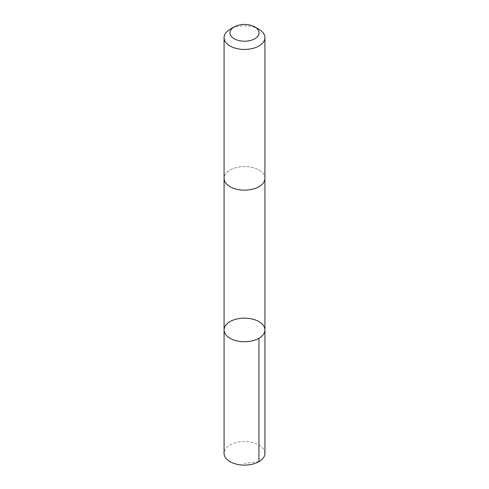 <?xml version="1.0" encoding="UTF-8"?>
<svg xmlns="http://www.w3.org/2000/svg" width="489" height="489" viewBox="0 0 489 489"><rect width="100%" height="100%" fill="white"/><g stroke="black" fill="none" stroke-linecap="round" stroke-linejoin="round"><path stroke-width="0.37" stroke-dasharray="2.44 1.83" d="M264.922 453.309A20.422 11.791 0 0 0 261.205 446.53A20.422 11.791 0 0 0 238.339 442.068A20.422 11.791 0 0 0 224.078 453.309M227.795 185.135A20.416 11.785 0 0 0 250.655 189.591A20.416 11.785 0 0 0 264.916 178.357A20.416 11.785 0 0 0 261.205 171.578A20.416 11.785 0 0 0 238.345 167.116A20.416 11.785 0 0 0 224.084 178.357A20.416 11.785 0 0 0 227.795 185.135M224.078 329.934A20.422 11.791 180 0 1 244.5 318.15A20.422 11.791 180 0 1 264.922 329.934M264.916 178.577L264.916 178.357A20.422 11.791 0 0 0 261.205 171.572A20.422 11.791 0 0 0 238.339 167.116A20.422 11.791 0 0 0 224.078 178.357L224.084 178.577M258.938 29.316A20.422 11.791 0 0 0 230.062 29.316M258.938 461.647L244.5 463.327"/><path stroke-width="0.73" d="M227.795 336.713A20.422 11.791 180 0 1 224.078 329.934A20.422 11.791 180 0 1 244.5 318.15A20.422 11.791 180 0 1 264.922 329.934A20.422 11.791 180 0 1 250.661 341.175A20.422 11.791 180 0 1 227.795 336.713A20.422 11.791 180 0 1 224.078 329.934L224.078 453.309A20.422 11.791 0 0 0 227.795 460.088A20.422 11.791 0 0 0 250.661 464.55A20.422 11.791 0 0 0 264.922 453.309L264.922 329.934A20.422 11.791 180 0 1 250.661 341.175A20.422 11.791 180 0 1 227.795 336.713M234.231 26.907L230.062 29.316A20.422 11.791 0 0 0 224.078 37.647L224.078 178.357A20.422 11.791 0 0 0 244.5 190.148A20.422 11.791 0 0 0 264.922 178.357L264.922 37.647A20.422 11.791 0 0 0 261.205 30.868A20.422 11.791 0 0 0 258.938 29.316L254.769 26.907A14.523 8.386 0 0 0 234.231 26.907A14.523 8.386 0 0 0 233.656 38.417A14.523 8.386 0 0 0 253.522 39.407A14.523 8.386 0 0 0 256.383 28.014A14.523 8.386 0 0 0 254.769 26.907M224.078 37.647A20.422 11.791 0 0 0 244.5 49.438A20.422 11.791 0 0 0 264.922 37.647M258.938 338.272L258.938 461.647M224.084 178.577L224.078 329.934M264.916 178.577L264.922 329.934"/></g></svg>

